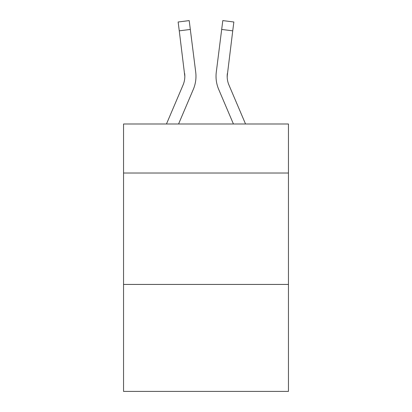 <?xml version="1.0" encoding="UTF-8"?>
<svg xmlns="http://www.w3.org/2000/svg" width="412" height="412" viewBox="0 0 412 412"><rect width="100%" height="100%" fill="white"/><g stroke="black" fill="none" stroke-linecap="round" stroke-linejoin="round"><path stroke-width="0.62" d="M288.452 173.019L288.452 123.997L123.549 123.997L123.549 173.019L288.452 173.019L288.452 391.4L123.549 391.4L123.549 173.019M288.452 284.44L123.549 284.44M193.3 89.404L178.571 123.997L193.3 89.404A33.424 33.424 -50.8 0 0 195.71 72.121L190.318 29.443L179.261 30.838L178.144 21.996L189.201 20.6L190.318 29.443M166.463 123.997L183.052 85.037A22.284 22.284 -28.2 0 0 184.828 76.349L179.261 30.838M195.932 77.93L195.973 76.57M195.54 70.782L195.71 72.121L195.54 70.782M245.537 123.997L228.948 85.037A22.284 22.284 28.2 0 1 227.172 76.349L232.739 30.838L221.682 29.443L222.799 20.6L233.856 21.996L222.799 20.6L233.856 21.996L222.799 20.6L233.856 21.996L222.799 20.6L233.856 21.996L222.799 20.6L233.856 21.996L222.799 20.6L233.856 21.996L222.799 20.6L233.856 21.996L222.799 20.6L233.856 21.996L232.739 30.838M218.7 89.404L233.429 123.997L218.7 89.404A33.424 33.424 50.8 0 1 216.29 72.121L221.682 29.443M227.197 77.399L227.347 73.516A22.284 22.284 50.8 0 0 228.948 85.037A22.284 22.284 50.8 0 1 227.172 76.349L227.347 73.516M183.052 85.037A22.284 22.284 -50.8 0 0 184.828 76.349A22.284 22.284 -50.8 0 1 183.052 85.037A22.284 22.284 -50.8 0 0 184.828 76.349A22.284 22.284 -50.8 0 1 183.052 85.037A22.284 22.284 -50.8 0 0 184.828 76.349A22.284 22.284 -50.8 0 1 183.052 85.037A22.284 22.284 -50.8 0 0 184.828 76.349A22.284 22.284 -50.8 0 1 183.052 85.037A22.284 22.284 -50.8 0 0 184.828 76.349A22.284 22.284 -50.8 0 1 183.052 85.037A22.284 22.284 -50.8 0 0 184.828 76.349A22.284 22.284 -50.8 0 1 183.052 85.037A22.284 22.284 -50.8 0 0 184.828 76.349A22.284 22.284 -50.8 0 1 183.052 85.037A22.284 22.284 -50.8 0 0 184.828 76.349A22.284 22.284 -50.8 0 1 183.052 85.037A22.284 22.284 -50.8 0 0 184.828 76.349A22.284 22.284 -50.8 0 1 183.052 85.037A22.284 22.284 -50.8 0 0 184.828 76.349A22.284 22.284 -50.8 0 1 183.052 85.037A22.284 22.284 -50.8 0 0 184.828 76.349A22.284 22.284 -50.8 0 1 183.052 85.037A22.284 22.284 -50.8 0 0 184.828 76.349A22.284 22.284 -50.8 0 1 183.052 85.037A22.284 22.284 -50.8 0 0 184.828 76.349A22.284 22.284 -50.8 0 1 183.052 85.037A22.284 22.284 -50.8 0 0 184.828 76.349A22.284 22.284 -50.8 0 1 183.052 85.037A22.284 22.284 -50.8 0 0 184.828 76.349A22.284 22.284 -50.8 0 1 183.052 85.037A22.284 22.284 -50.8 0 0 184.828 76.349A22.284 22.284 -50.8 0 1 183.052 85.037A22.284 22.284 -50.8 0 0 184.828 76.349A22.284 22.284 -50.8 0 1 183.052 85.037A22.284 22.284 -50.8 0 0 184.828 76.349A22.284 22.284 -50.8 0 1 183.052 85.037A22.284 22.284 -50.8 0 0 184.828 76.349A22.284 22.284 -50.8 0 1 183.052 85.037A22.284 22.284 -50.8 0 0 184.828 76.349A22.284 22.284 -50.8 0 1 183.052 85.037A22.284 22.284 -50.8 0 0 184.828 76.349A22.284 22.284 -50.8 0 1 183.052 85.037A22.284 22.284 -50.8 0 0 184.828 76.349A22.284 22.284 -50.8 0 1 183.052 85.037A22.284 22.284 -50.8 0 0 184.828 76.349A22.284 22.284 -50.8 0 1 183.052 85.037A22.284 22.284 -50.8 0 0 184.828 76.349A22.284 22.284 -50.8 0 1 183.052 85.037A22.284 22.284 -50.8 0 0 184.828 76.349A22.284 22.284 -50.8 0 1 183.052 85.037A22.284 22.284 -50.8 0 0 184.828 76.349A22.284 22.284 -50.8 0 1 183.052 85.037A22.284 22.284 -50.8 0 0 184.828 76.349A22.284 22.284 -50.8 0 1 183.052 85.037A22.284 22.284 -50.8 0 0 184.828 76.349A22.284 22.284 -50.8 0 1 183.052 85.037A22.284 22.284 -50.8 0 0 184.828 76.349A22.284 22.284 -50.8 0 1 183.052 85.037A22.284 22.284 -50.8 0 0 184.828 76.349A22.284 22.284 -50.8 0 1 183.052 85.037A22.284 22.284 -50.8 0 0 184.828 76.349A22.284 22.284 -50.8 0 1 183.052 85.037A22.284 22.284 -50.8 0 0 184.828 76.349A22.284 22.284 -50.8 0 1 183.052 85.037A22.284 22.284 -50.8 0 0 184.653 73.516L184.828 76.349M228.948 85.037A22.284 22.284 50.8 0 1 227.172 76.349A22.284 22.284 50.8 0 0 228.948 85.037A22.284 22.284 50.8 0 1 227.172 76.349A22.284 22.284 50.8 0 0 228.948 85.037A22.284 22.284 50.8 0 1 227.172 76.349A22.284 22.284 50.8 0 0 228.948 85.037A22.284 22.284 50.8 0 1 227.172 76.349A22.284 22.284 50.8 0 0 228.948 85.037A22.284 22.284 50.8 0 1 227.172 76.349A22.284 22.284 50.8 0 0 228.948 85.037A22.284 22.284 50.8 0 1 227.172 76.349A22.284 22.284 50.8 0 0 228.948 85.037A22.284 22.284 50.8 0 1 227.172 76.349A22.284 22.284 50.8 0 0 228.948 85.037A22.284 22.284 50.8 0 1 227.172 76.349A22.284 22.284 50.8 0 0 228.948 85.037A22.284 22.284 50.8 0 1 227.172 76.349A22.284 22.284 50.8 0 0 228.948 85.037A22.284 22.284 50.8 0 1 227.172 76.349A22.284 22.284 50.8 0 0 228.948 85.037A22.284 22.284 50.8 0 1 227.172 76.349A22.284 22.284 50.8 0 0 228.948 85.037A22.284 22.284 50.8 0 1 227.172 76.349A22.284 22.284 50.8 0 0 228.948 85.037A22.284 22.284 50.8 0 1 227.172 76.349A22.284 22.284 50.8 0 0 228.948 85.037A22.284 22.284 50.8 0 1 227.172 76.349A22.284 22.284 50.8 0 0 228.948 85.037A22.284 22.284 50.8 0 1 227.172 76.349A22.284 22.284 50.8 0 0 228.948 85.037A22.284 22.284 50.8 0 1 227.172 76.349A22.284 22.284 50.8 0 0 228.948 85.037A22.284 22.284 50.8 0 1 227.172 76.349A22.284 22.284 50.8 0 0 228.948 85.037A22.284 22.284 50.8 0 1 227.172 76.349A22.284 22.284 50.8 0 0 228.948 85.037A22.284 22.284 50.8 0 1 227.172 76.349A22.284 22.284 50.8 0 0 228.948 85.037A22.284 22.284 50.8 0 1 227.172 76.349A22.284 22.284 50.8 0 0 228.948 85.037A22.284 22.284 50.8 0 1 227.172 76.349A22.284 22.284 50.8 0 0 228.948 85.037A22.284 22.284 50.8 0 1 227.172 76.349A22.284 22.284 50.8 0 0 228.948 85.037A22.284 22.284 50.8 0 1 227.172 76.349A22.284 22.284 50.8 0 0 228.948 85.037A22.284 22.284 50.8 0 1 227.172 76.349A22.284 22.284 50.8 0 0 228.948 85.037A22.284 22.284 50.8 0 1 227.172 76.349A22.284 22.284 50.8 0 0 228.948 85.037A22.284 22.284 50.8 0 1 227.172 76.349A22.284 22.284 50.8 0 0 228.948 85.037A22.284 22.284 50.8 0 1 227.172 76.349A22.284 22.284 50.8 0 0 228.948 85.037A22.284 22.284 50.8 0 1 227.172 76.349A22.284 22.284 50.8 0 0 228.948 85.037A22.284 22.284 50.8 0 1 227.172 76.349A22.284 22.284 50.8 0 0 228.948 85.037A22.284 22.284 50.8 0 1 227.172 76.349A22.284 22.284 50.8 0 0 228.948 85.037A22.284 22.284 50.8 0 1 227.172 76.349A22.284 22.284 50.8 0 0 228.948 85.037A22.284 22.284 50.8 0 1 227.172 76.349M195.973 76.292L195.932 77.94L195.973 76.292M216.068 77.94L216.027 76.292M233.856 21.996L222.799 20.6M178.144 21.996L189.201 20.6"/></g></svg>
